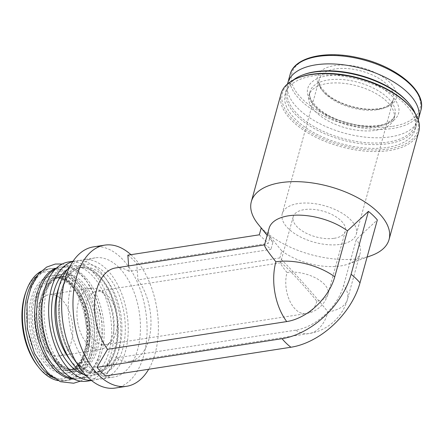 <?xml version="1.0" encoding="UTF-8"?>
<svg xmlns="http://www.w3.org/2000/svg" width="443" height="443" viewBox="0 0 443 443"><rect width="100%" height="100%" fill="white"/><g stroke="black" fill="none" stroke-linecap="round" stroke-linejoin="round"><path stroke-width="0.33" stroke-dasharray="2.21 1.66" d="M334.183 238.312A27.034 13.356 -164.6 0 0 345.33 231.135A27.034 13.356 -164.6 0 0 322.809 211.084A27.034 13.356 -164.6 0 0 293.2 216.777A27.034 13.356 -164.6 0 0 305.482 232.83A27.034 13.356 -164.6 0 0 334.183 238.312M287.014 272.517C282.59 266.952 280.413 263.757 280.485 262.932L280.618 262.815C281.831 261.697 305.083 286.339 316.856 301.223A27.034 13.356 -164.6 0 0 327.997 294.052A27.034 13.356 -164.6 0 0 315.715 277.999A27.034 13.356 -164.6 0 0 287.014 272.517A27.034 15.821 -98.8 0 0 295.691 309.535A27.034 15.821 -98.8 0 0 306.074 313.589A27.034 27.034 0 0 0 327.997 294.052L345.33 231.135M265.252 232.985L261.198 227.973A67.386 33.286 15.4 0 0 270.108 236.545L281.781 250.926L279.854 257.937C294.002 272.124 315.444 296.184 327.986 311.938A47.213 27.627 -98.8 0 1 309.159 333.524A47.213 27.627 -98.8 0 1 295.647 330.151A46.515 29.914 -46.1 0 0 343.663 285.386L356.333 239.381L377.331 219.938M295.647 330.151L116.459 357.894L105.866 375.897M279.854 257.937L137.939 279.91A47.213 27.627 -98.8 0 1 150.648 329.487A47.213 27.627 -98.8 0 1 129.971 361.272A47.213 27.627 -98.8 0 1 116.459 357.894M264.482 245.062L264.709 244.863C265.435 244.785 267.511 246.286 270.944 249.365L129.035 271.337L128.642 265.933M115.523 267.965A47.213 27.627 -98.8 0 1 129.035 271.337M281.781 250.926A47.213 23.318 -164.6 0 0 348.547 263.956A47.213 23.318 -164.6 0 0 360.12 253.407A47.213 23.318 -164.6 0 0 356.333 239.381M269.089 228.333A47.213 23.318 -164.6 0 0 272.877 242.354L270.944 249.365M272.877 242.354L267.162 235.338M258.208 224.285A71.423 35.279 -164.6 0 0 359.611 258.496A71.423 35.279 -164.6 0 0 371.539 255.506M130.934 254.686A71.423 41.792 -98.8 0 1 148.676 369.263M127.855 255.162A67.386 39.433 -98.8 0 1 136.76 263.729L137.939 279.91M93.44 246.884A71.423 41.792 -98.8 0 1 145.669 311.069A71.423 41.792 -98.8 0 1 115.296 388.04M90.438 368.033A60.326 35.302 -98.8 0 1 68.366 303.4A60.326 35.302 -98.8 0 1 95.134 257.848A60.326 35.302 -98.8 0 1 139.252 312.06A60.326 35.302 -98.8 0 1 113.596 377.076A60.326 35.302 -98.8 0 1 90.438 368.033M69.789 266.819A60.326 35.302 -98.8 0 1 82.913 259.742A60.326 35.302 -98.8 0 1 127.03 313.954A60.326 35.302 -98.8 0 1 101.375 378.97A60.326 35.302 -98.8 0 1 86.723 376.19M72.901 261.464A60.326 35.302 -98.8 0 1 75.476 260.894A60.326 35.302 -98.8 0 1 119.593 315.106A60.326 35.302 -98.8 0 1 93.938 380.122A60.326 35.302 -98.8 0 1 91.308 380.36M68.61 261.957A60.326 35.302 -98.8 0 1 112.727 316.169A60.326 35.302 -98.8 0 1 87.072 381.185M64.794 368.925A56.494 33.059 -98.8 0 1 44.128 308.4A56.494 33.059 -98.8 0 1 69.197 265.745A56.494 33.059 -98.8 0 1 110.506 316.512A56.494 33.059 -98.8 0 1 86.485 377.397A56.494 33.059 -98.8 0 1 64.794 368.925M55.569 268.951A56.494 33.059 -98.8 0 1 61.771 266.896A56.494 33.059 -98.8 0 1 103.081 317.659A56.494 33.059 -98.8 0 1 79.059 378.543A56.494 33.059 -98.8 0 1 72.525 378.46M55.729 362.557A46.808 27.388 -98.8 0 1 38.602 312.409A46.808 27.388 -98.8 0 1 59.373 277.063A46.808 27.388 -98.8 0 1 93.6 319.132A46.808 27.388 -98.8 0 1 73.699 369.578A46.808 27.388 -98.8 0 1 55.729 362.557M56.566 267.993A56.494 33.059 -98.8 0 1 101.142 317.963A56.494 33.059 -98.8 0 1 73.765 379.07M47.346 371.627A56.494 33.059 -98.8 0 1 39.914 274.621A56.494 33.059 -98.8 0 1 93.91 326.569A56.494 33.059 -98.8 0 1 47.346 371.627M51.521 363.21A46.808 27.388 -98.8 0 1 34.399 313.063A46.808 27.388 -98.8 0 1 55.17 277.717A46.808 27.388 -98.8 0 1 89.397 319.78A46.808 27.388 -98.8 0 1 69.496 370.226A46.808 27.388 -98.8 0 1 51.521 363.21M36.896 276.017A56.494 33.059 -98.8 0 1 49.804 268.746A56.494 33.059 -98.8 0 1 91.12 319.514A56.494 33.059 -98.8 0 1 67.092 380.399A56.494 33.059 -98.8 0 1 52.59 377.37M40.983 271.343A56.494 33.059 -98.8 0 1 47.545 269.095A56.494 33.059 -98.8 0 1 88.855 319.863A56.494 33.059 -98.8 0 1 64.833 380.747A56.494 33.059 -98.8 0 1 57.9 380.587M25.954 291.727A54.068 31.641 -98.8 0 1 68.875 282.113A54.068 31.641 -98.8 0 1 83.611 355.568A54.068 31.641 -98.8 0 1 41.764 370.547A54.068 31.641 -98.8 0 1 37.411 365.708M47.074 351.266A31.071 18.18 -98.8 0 1 35.706 317.98A31.071 18.18 -98.8 0 1 49.494 294.517A31.071 18.18 -98.8 0 1 72.215 322.443A31.071 18.18 -98.8 0 1 59.002 355.928A31.071 18.18 -98.8 0 1 47.074 351.266M379.441 108.984A40.834 20.168 -164.6 0 0 373.975 72.076A40.834 20.168 -164.6 0 0 317.299 80.853A40.834 20.168 -164.6 0 0 379.441 108.984M287.573 83.865A67.79 33.485 -164.6 0 0 319.514 123.547A67.79 33.485 -164.6 0 0 390.588 136.826A67.79 33.485 -164.6 0 0 418.22 119.854M375.819 130.32A44.062 21.762 -164.6 0 0 393.982 118.624A44.062 21.762 -164.6 0 0 357.279 85.942A44.062 21.762 -164.6 0 0 309.02 95.223A44.062 21.762 -164.6 0 0 329.038 121.382A44.062 21.762 -164.6 0 0 375.819 130.32M303.876 74.524A66.245 32.721 -164.6 0 0 302.929 119.095A66.245 32.721 -164.6 0 0 388.057 142.092A66.245 32.721 -164.6 0 0 409 103.479M293.283 80.033A67.386 33.286 -164.6 0 0 286.272 89.984A67.386 33.286 -164.6 0 0 316.883 129.993A67.386 33.286 -164.6 0 0 388.422 143.659A67.386 33.286 -164.6 0 0 416.204 125.773A67.386 33.286 -164.6 0 0 415.279 113.635M387.381 147.436A67.386 33.286 -164.6 0 0 415.163 129.55A67.386 33.286 -164.6 0 0 359.035 79.568A67.386 33.286 -164.6 0 0 285.231 93.761A67.386 33.286 -164.6 0 0 315.842 133.769A67.386 33.286 -164.6 0 0 387.381 147.436M299.673 77.287A70.282 34.715 -164.6 0 0 298.665 124.572A70.282 34.715 -164.6 0 0 388.982 148.97A70.282 34.715 -164.6 0 0 411.193 108.003M281.078 93.65A71.423 35.279 -164.6 0 0 313.522 136.051A71.423 35.279 -164.6 0 0 389.347 150.537A71.423 35.279 -164.6 0 0 418.79 131.582M136.76 263.729L268.225 243.379L270.108 236.545M259.316 234.807L268.225 243.379M340.462 244.353A38.414 18.971 -164.6 0 0 356.299 234.159A38.414 18.971 -164.6 0 0 324.304 205.663A38.414 18.971 -164.6 0 0 282.23 213.759A38.414 18.971 -164.6 0 0 299.678 236.562A38.414 18.971 -164.6 0 0 340.462 244.353M94.891 340.628A27.034 15.821 -98.8 0 1 85.001 311.662A27.034 15.821 -98.8 0 1 96.995 291.245A27.034 15.821 -98.8 0 1 103.889 292.668A27.034 15.821 -98.8 0 1 116.769 315.543A27.034 15.821 -98.8 0 1 111.409 341.243A27.034 15.821 -98.8 0 1 105.268 344.682A27.034 15.821 -98.8 0 1 94.891 340.628M88.356 344.875A31.071 18.18 -98.8 0 1 76.993 311.59A31.071 18.18 -98.8 0 1 90.776 288.127A31.071 18.18 -98.8 0 1 98.695 289.761A31.071 18.18 -98.8 0 1 113.502 316.047A31.071 18.18 -98.8 0 1 107.339 345.584A31.071 18.18 -98.8 0 1 100.284 349.533A31.071 18.18 -98.8 0 1 88.356 344.875M327.986 311.938A47.213 23.318 -164.6 0 0 347.45 299.407A47.213 23.318 -164.6 0 0 343.663 285.386M79.336 365.863A55.48 32.466 -98.8 0 1 72.032 270.59A55.48 32.466 -98.8 0 1 125.064 321.612A55.48 32.466 -98.8 0 1 79.336 365.863M77.951 364.135A53.06 31.049 -98.8 0 1 58.537 307.287A53.06 31.049 -98.8 0 1 82.082 267.218A53.06 31.049 -98.8 0 1 120.889 314.907A53.06 31.049 -98.8 0 1 98.324 372.092A53.06 31.049 -98.8 0 1 77.951 364.135M58.769 287.645A53.06 31.049 -98.8 0 1 78.527 267.771A53.06 31.049 -98.8 0 1 117.334 315.455A53.06 31.049 -98.8 0 1 94.769 372.641A53.06 31.049 -98.8 0 1 74.396 364.689A53.06 31.049 -98.8 0 1 69.922 359.677M67.663 269.2A55.48 32.466 -98.8 0 1 116.791 315.538A55.48 32.466 -98.8 0 1 83.976 374.568M59.046 363.985A49.228 28.806 -98.8 0 1 52.573 279.45A49.228 28.806 -98.8 0 1 99.625 324.719A49.228 28.806 -98.8 0 1 59.046 363.985M57.668 362.258A46.808 27.388 -98.8 0 1 40.54 312.11A46.808 27.388 -98.8 0 1 61.311 276.764A46.808 27.388 -98.8 0 1 95.544 318.827A46.808 27.388 -98.8 0 1 75.637 369.274A46.808 27.388 -98.8 0 1 57.668 362.258M57.108 364.284A49.228 28.806 -98.8 0 1 50.629 279.749A49.228 28.806 -98.8 0 1 97.681 325.024A49.228 28.806 -98.8 0 1 57.108 364.284M49.023 365.536A49.228 28.806 -98.8 0 1 42.55 281A49.228 28.806 -98.8 0 1 89.602 326.275A49.228 28.806 -98.8 0 1 49.023 365.536M49.583 363.509A46.808 27.388 -98.8 0 1 32.455 313.362A46.808 27.388 -98.8 0 1 53.226 278.016A46.808 27.388 -98.8 0 1 87.459 320.079A46.808 27.388 -98.8 0 1 67.552 370.525A46.808 27.388 -98.8 0 1 49.583 363.509M47.085 365.84A49.228 28.806 -98.8 0 1 40.606 281.305A49.228 28.806 -98.8 0 1 87.659 326.574A49.228 28.806 -98.8 0 1 47.085 365.84M392.531 126.377A66.456 32.826 -164.6 0 0 383.644 66.306A66.456 32.826 -164.6 0 0 291.405 80.587A66.456 32.826 -164.6 0 0 392.531 126.377M290.137 74.424A67.79 33.485 -164.6 0 0 320.937 114.671A67.79 33.485 -164.6 0 0 392.902 128.415A67.79 33.485 -164.6 0 0 420.85 110.423M379.164 125.834A47.091 23.258 -164.6 0 0 372.868 83.273A47.091 23.258 -164.6 0 0 307.508 93.395A47.091 23.258 -164.6 0 0 379.164 125.834M376.794 126.764A44.062 21.762 -164.6 0 0 394.962 115.069A44.062 21.762 -164.6 0 0 358.26 82.387A44.062 21.762 -164.6 0 0 310 91.668A44.062 21.762 -164.6 0 0 330.018 117.832A44.062 21.762 -164.6 0 0 376.794 126.764M377.541 109.731A38.414 18.971 -164.6 0 0 393.378 99.537A38.414 18.971 -164.6 0 0 361.383 71.041A38.414 18.971 -164.6 0 0 319.309 79.131A38.414 18.971 -164.6 0 0 336.763 101.94A38.414 18.971 -164.6 0 0 377.541 109.731M316.856 301.223A27.034 15.821 -98.8 0 1 306.074 313.589L105.268 344.682M293.2 216.777L280.485 262.932M129.971 361.272L309.159 333.524A47.213 47.213 0 0 0 347.45 299.407L360.12 253.407M348.547 263.956L367.081 257.145M95.134 257.848L82.913 259.742M113.596 377.076L101.375 378.97M82.082 267.218C75.498 268.22 69.955 272.977 65.459 281.493C53.271 303.411 60.641 348.148 79.07 364.423C83.051 368.199 87.072 370.619 91.125 371.671L98.324 372.092L94.769 372.641C112.411 371.799 124.084 334.16 113.347 302.619C109.847 291.605 104.963 282.844 98.689 276.343L91.175 270.44C86.789 268.015 82.575 267.123 78.527 267.771L82.082 267.218M75.476 260.894L73.023 261.27M93.938 380.122L91.485 380.498M69.197 265.745L61.771 266.896M86.485 377.397L79.059 378.543M61.311 276.764C55.591 277.611 50.74 281.781 46.764 289.279C38.547 304.634 40.086 333.241 50.358 351.216L58.786 362.54C66.555 369.639 72.397 369.866 75.637 369.274L73.699 369.578C70.454 370.171 64.612 369.938 56.848 362.845L48.42 351.515C42.694 340.789 39.726 328.822 39.51 315.61C39.516 305.388 41.288 296.71 44.826 289.578C48.802 282.086 53.653 277.911 59.373 277.063L61.311 276.764M80.416 381.146L82.287 380.166L90.162 373.543L97.753 360.624L101.89 344.128L102.034 322.349L97.172 300.731L85.46 278.88L77.436 270.806L68.493 265.623L62.275 264.006M55.17 277.717C58.686 277.152 62.363 277.927 66.217 280.054L72.824 285.248C78.35 290.973 82.664 298.704 85.759 308.45C89.547 321.109 90.339 333.413 88.124 345.368L83.899 357.994C79.939 365.314 75.138 369.39 69.496 370.226L67.552 370.525C73.195 369.695 77.996 365.613 81.961 358.293L86.186 345.667C88.395 333.712 87.609 321.408 83.816 308.749C80.72 299.003 76.412 291.272 70.88 285.547L64.274 280.353C60.425 278.232 56.743 277.451 53.226 278.016L55.17 277.717M49.804 268.746L47.545 269.095M67.092 380.399L64.833 380.747M393.982 118.624L394.962 115.069L393.517 118.01C394.01 118.248 387.747 124.356 378.001 125.38C369.108 126.692 359.207 125.967 348.298 123.198C337.14 120.197 327.814 115.817 320.328 110.047C311.828 102.787 308.383 96.663 310 91.668L309.02 95.223M286.272 89.984L285.231 93.761M416.204 125.773L415.163 129.55M356.299 234.159L393.378 99.537L392.099 102.15C392.509 102.377 387.016 107.732 378.51 108.624C364.157 111.254 340.407 105.279 327.875 94.913L321.341 87.947C319.226 84.48 318.545 81.54 319.309 79.131L282.23 213.759M280.618 262.815L96.995 291.245M103.889 292.668L98.695 289.761M111.409 341.243L107.339 345.584M90.776 288.127L49.494 294.517M100.284 349.533L59.002 355.928"/><path stroke-width="0.66" d="M107.549 349.322L96.962 367.325A67.386 39.433 -98.8 0 0 101.303 372.015A67.386 39.433 -98.8 0 0 105.866 375.897L290.94 347.24A66.899 43.026 -46.1 0 0 359.998 282.856L377.331 219.938A67.386 33.286 15.4 0 0 368.421 211.372L347.428 230.814L334.758 276.814A46.515 29.914 133.9 0 1 286.743 321.579L107.549 349.322A47.213 27.627 -98.8 0 1 94.841 299.745A47.213 27.627 -98.8 0 1 115.523 267.965L264.532 244.89M286.743 321.579A47.213 27.627 -98.8 0 1 275.884 261.807C268.153 252.089 264.355 246.507 264.482 245.062L269.089 228.333A47.213 23.318 -164.6 0 1 300.166 215.165A47.213 23.318 -164.6 0 1 347.428 230.814M267.162 235.338L258.208 224.285A71.423 35.279 -164.6 0 1 257.067 222.823A71.423 35.279 -164.6 0 1 251.342 201.609A71.423 35.279 -164.6 0 1 329.564 186.564A71.423 35.279 -164.6 0 1 389.054 239.541A71.423 35.279 -164.6 0 1 371.539 255.506L367.081 257.145M148.676 369.263A71.423 41.792 -98.8 0 1 126.615 386.29A71.423 41.792 -98.8 0 1 99.193 375.581A71.423 41.792 -98.8 0 1 73.062 299.064A71.423 41.792 -98.8 0 1 104.758 245.129A71.423 41.792 -98.8 0 1 130.934 254.686M128.642 265.933L127.855 255.162L259.316 234.807L261.198 227.979M126.615 386.29L115.296 388.04A71.423 41.792 -98.8 0 1 87.875 377.331A71.423 41.792 -98.8 0 1 61.743 300.814A71.423 41.792 -98.8 0 1 93.44 246.884L104.758 245.129M86.723 376.19A60.326 35.302 -98.8 0 1 78.217 369.922A60.326 35.302 -98.8 0 1 69.789 266.819M91.308 380.36A60.326 35.302 -98.8 0 1 70.78 371.073A60.326 35.302 -98.8 0 1 48.641 308.627A60.326 35.302 -98.8 0 1 72.901 261.464M91.485 380.498L87.072 381.185A60.326 35.302 -98.8 0 1 63.914 372.137A60.326 35.302 -98.8 0 1 41.841 307.508A60.326 35.302 -98.8 0 1 68.61 261.957L73.023 261.27M72.525 378.46A56.494 33.059 -98.8 0 1 57.368 370.077A56.494 33.059 -98.8 0 1 36.636 314.956A56.494 33.059 -98.8 0 1 55.569 268.951M73.765 379.07A56.494 33.059 -98.8 0 1 55.43 370.376A56.494 33.059 -98.8 0 1 34.687 312.636A56.494 33.059 -98.8 0 1 56.566 267.993M52.59 377.37A56.494 33.059 -98.8 0 1 45.407 371.926A56.494 33.059 -98.8 0 1 36.896 276.017M57.9 380.587A56.494 33.059 -98.8 0 1 43.143 372.275A56.494 33.059 -98.8 0 1 38.596 367.219A56.494 33.059 -98.8 0 1 26.63 289.927A56.494 33.059 -98.8 0 1 40.983 271.343M38.596 367.219L37.411 365.708A54.068 31.641 -98.8 0 1 25.954 291.727L26.63 289.927M418.22 119.854A67.79 33.485 -164.6 0 0 418.535 118.835A67.79 33.485 -164.6 0 0 362.069 68.554A67.79 33.485 -164.6 0 0 287.823 82.83A67.79 33.485 -164.6 0 0 287.573 83.865M415.279 113.635A67.386 33.286 -164.6 0 0 409.725 104.376L409 103.479A66.245 32.721 -164.6 0 0 303.876 74.524L302.79 74.922A67.386 33.286 -164.6 0 0 293.283 80.033M409.725 104.376A67.386 33.286 -164.6 0 0 302.79 74.922M389.054 239.541L418.79 131.582A71.423 35.279 -164.6 0 0 411.924 108.9L411.193 108.003A70.282 34.715 -164.6 0 0 299.673 77.287L298.588 77.686A71.423 35.279 -164.6 0 0 281.078 93.65L251.342 201.609M411.924 108.9A71.423 35.279 -164.6 0 0 298.588 77.686M368.421 211.372L351.094 274.283A67.386 33.286 15.4 0 1 359.998 282.856M96.962 367.325L282.036 338.668A66.899 43.026 -46.1 0 0 351.094 274.283M334.758 276.814A47.213 23.318 -164.6 0 0 275.884 261.807M69.922 359.677A53.06 31.049 -98.8 0 1 58.769 287.645M83.976 374.568A55.48 32.466 -98.8 0 1 71.899 367.014A55.48 32.466 -98.8 0 1 51.604 315.189A55.48 32.466 -98.8 0 1 67.663 269.2M290.137 74.424C294.224 57.258 325.594 50.07 358.453 57.817C395.892 65.763 427.102 91.38 420.85 110.423A67.79 33.485 -164.6 0 0 364.384 60.143A67.79 33.485 -164.6 0 0 290.137 74.424L287.823 82.83M282.036 338.668A67.386 39.433 81.2 0 0 290.94 347.24M62.275 264.006L55.264 264.05L46.626 267.096L38.757 273.685L31.165 286.538L27.001 302.951L27.311 328.706L34.476 353.525L48.082 373.571L60.431 381.694L73.649 383.234L80.416 381.146M420.85 110.423L418.535 118.835"/></g></svg>
